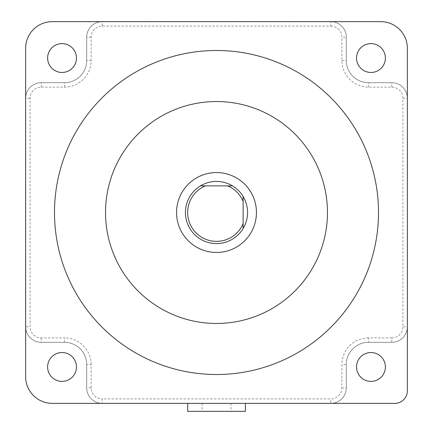 <?xml version="1.0" encoding="UTF-8"?>
<svg xmlns="http://www.w3.org/2000/svg" width="433" height="433" viewBox="0 0 433 433"><rect width="100%" height="100%" fill="white"/><g stroke="black" fill="none" stroke-linecap="round" stroke-linejoin="round"><path stroke-width="0.32" stroke-dasharray="2.17 1.62" d="M243.13 223.601L243.13 201.41M227.596 185.876L205.404 185.876M402.917 98.215L407.356 98.215A15.534 15.534 0 0 0 391.822 82.681A15.534 15.534 0 0 1 407.356 98.215A15.534 15.534 0 0 0 391.822 82.681L368.521 82.681A22.191 22.191 0 0 1 346.324 60.485L346.324 37.184A15.534 15.534 0 0 0 330.79 21.65L102.21 21.65A15.534 15.534 0 0 0 86.676 37.184L86.676 60.485A22.191 22.191 0 0 1 64.479 82.681L41.178 82.681A15.534 15.534 0 0 0 25.644 98.215L25.644 326.796A15.534 15.534 0 0 0 41.178 342.33L64.479 342.33A22.191 22.191 0 0 1 86.676 364.526L86.676 387.827A15.534 15.534 0 0 0 102.21 403.361L330.79 403.361A15.534 15.534 0 0 0 346.324 387.827L346.324 364.526A22.191 22.191 0 0 1 368.521 342.33L391.822 342.33A15.534 15.534 0 0 0 407.356 326.796L407.356 98.215A15.534 15.534 0 0 0 391.822 82.681L368.521 82.681A22.191 22.191 0 0 1 346.324 60.485L346.324 37.184A15.534 15.534 0 0 0 330.79 21.65A15.534 15.534 0 0 1 346.324 37.184A15.534 15.534 0 0 0 330.79 21.65L52.274 21.65A26.63 26.63 0 0 0 25.644 48.28L25.644 98.215A15.534 15.534 0 0 1 41.178 82.681A15.534 15.534 0 0 0 25.644 98.215L25.644 376.732A26.63 26.63 0 0 0 52.274 403.361L102.21 403.361A15.534 15.534 0 0 1 86.676 387.827A15.534 15.534 0 0 0 102.21 403.361L394.858 403.361A12.497 12.497 0 0 0 407.356 390.864L407.356 326.796A15.534 15.534 0 0 1 391.822 342.33A15.534 15.534 0 0 0 407.356 326.796L407.356 48.28A26.63 26.63 0 0 0 380.726 21.65L102.21 21.65A15.534 15.534 0 0 0 86.676 37.184L86.676 60.485A22.191 22.191 0 0 1 64.479 82.681L41.178 82.681A15.534 15.534 0 0 0 25.644 98.215L25.644 326.796A15.534 15.534 0 0 0 41.178 342.33L64.479 342.33A22.191 22.191 0 0 1 86.676 364.526L86.676 387.827A15.534 15.534 0 0 0 102.21 403.361L330.79 403.361A15.534 15.534 0 0 0 346.324 387.827L346.324 364.526A22.191 22.191 0 0 1 368.521 342.33L391.822 342.33A15.534 15.534 0 0 0 407.356 326.796L407.356 98.215A15.534 15.534 0 0 0 391.822 82.681L368.521 82.681A22.191 22.191 0 0 1 346.324 60.485L346.324 37.184A15.534 15.534 0 0 0 330.79 21.65L330.79 26.088L102.21 26.088A11.096 11.096 0 0 0 91.114 37.184L91.114 60.485A26.63 26.63 0 0 1 64.479 87.12L41.178 87.12A11.096 11.096 0 0 0 30.083 98.215L30.083 326.796A11.096 11.096 0 0 0 41.178 337.892L64.479 337.892L64.479 342.33A22.191 22.191 0 0 1 86.676 364.526L86.676 387.827A15.534 15.534 0 0 0 102.21 403.361L102.21 398.923L330.79 398.923A11.096 11.096 0 0 0 341.886 387.827L341.886 364.526L346.324 364.526A22.191 22.191 0 0 1 368.521 342.33L391.822 342.33A15.534 15.534 0 0 0 407.356 326.796L402.917 326.796L402.917 98.215A11.096 11.096 0 0 0 391.822 87.12L368.521 87.12A26.63 26.63 0 0 1 341.886 60.485L341.886 37.184A11.096 11.096 0 0 0 330.79 26.088M86.719 60.485A22.235 22.235 0 0 1 64.479 82.725L41.178 82.725A15.491 15.491 0 0 0 25.688 98.215L25.688 326.796A15.491 15.491 0 0 0 41.178 342.286L64.479 342.286A22.235 22.235 0 0 1 86.719 364.526L86.719 387.827A15.491 15.491 0 0 0 102.21 403.318L330.79 403.318A15.491 15.491 0 0 0 346.281 387.827L346.281 364.526A22.235 22.235 0 0 1 368.521 342.286L391.822 342.286A15.491 15.491 0 0 0 407.312 326.796L407.312 98.215A15.491 15.491 0 0 0 391.822 82.725L368.521 82.725A22.235 22.235 0 0 1 346.281 60.485L346.281 37.184A15.491 15.491 0 0 0 330.79 21.693L102.21 21.693A15.491 15.491 0 0 0 86.719 37.184L86.719 60.485A22.235 22.235 0 0 1 64.479 82.725L41.178 82.725A15.491 15.491 0 0 0 25.688 98.215L25.688 326.796A15.491 15.491 0 0 0 41.178 342.286L64.479 342.286A22.235 22.235 0 0 1 86.719 364.526L86.719 387.827A15.491 15.491 0 0 0 102.21 403.318L330.79 403.318A15.491 15.491 0 0 0 346.281 387.827L346.281 364.526A22.235 22.235 0 0 1 368.521 342.286L391.822 342.286A15.491 15.491 0 0 0 407.312 326.796L407.312 98.215A15.491 15.491 0 0 0 391.822 82.725L368.521 82.725A22.235 22.235 0 0 1 346.281 60.485L346.281 37.184A15.491 15.491 0 0 0 330.79 21.693L102.21 21.693A15.491 15.491 0 0 0 86.719 37.184L86.719 60.485M232.505 185.876A31.068 31.068 0 0 1 247.568 212.506A31.068 31.068 0 0 1 201.199 239.546A31.068 31.068 0 0 1 200.495 185.876M47.614 58.044A14.424 14.424 0 0 1 62.038 43.619A14.424 14.424 0 0 1 76.468 58.044A14.424 14.424 0 0 1 62.038 72.473A14.424 14.424 0 0 1 47.614 58.044M102.21 26.088L102.21 21.65A15.534 15.534 0 0 0 86.676 37.184A15.534 15.534 0 0 1 102.21 21.65A15.534 15.534 0 0 0 86.676 37.184L86.676 60.485A22.191 22.191 0 0 1 64.479 82.681L41.178 82.681A15.534 15.534 0 0 0 25.644 98.215L30.083 98.215M47.614 366.968A14.424 14.424 0 0 1 62.038 352.538A14.424 14.424 0 0 1 76.468 366.968A14.424 14.424 0 0 1 62.038 381.392A14.424 14.424 0 0 1 47.614 366.968M41.178 337.892L41.178 342.33A15.534 15.534 0 0 1 25.644 326.796A15.534 15.534 0 0 0 41.178 342.33L64.479 342.33L41.178 342.33A15.534 15.534 0 0 1 25.644 326.796L30.083 326.796M341.886 387.827L346.324 387.827A15.534 15.534 0 0 1 330.79 403.361A15.534 15.534 0 0 0 346.324 387.827L346.324 364.526L346.324 387.827A15.534 15.534 0 0 1 330.79 403.361L330.79 398.923M356.532 366.968A14.424 14.424 0 0 1 370.962 352.538A14.424 14.424 0 0 1 385.386 366.968A14.424 14.424 0 0 1 370.962 381.392A14.424 14.424 0 0 1 356.532 366.968M356.532 58.044A14.424 14.424 0 0 1 370.962 43.619A14.424 14.424 0 0 1 385.386 58.044A14.424 14.424 0 0 1 370.962 72.473A14.424 14.424 0 0 1 356.532 58.044M91.114 387.827L91.114 364.526L86.676 364.526L86.676 387.827L91.114 387.827A11.096 11.096 0 0 0 102.21 398.923M391.822 337.892L368.521 337.892L368.521 342.33A22.191 22.191 0 0 0 346.324 364.526A22.191 22.191 0 0 1 368.521 342.33L391.822 342.33L391.822 337.892A11.096 11.096 0 0 0 402.917 326.796M391.822 87.12L391.822 82.681L368.521 82.681L368.521 87.12M341.886 60.485L346.324 60.485A22.191 22.191 0 0 0 368.521 82.681A22.191 22.191 0 0 1 346.324 60.485L346.324 37.184L341.886 37.184M91.114 37.184L86.676 37.184L86.676 60.485L91.114 60.485M64.479 87.12L64.479 82.681L41.178 82.681L41.178 87.12M86.676 364.526A22.191 22.191 0 0 0 64.479 342.33A22.191 22.191 0 0 1 86.676 364.526M64.479 82.681A22.191 22.191 0 0 0 86.676 60.485A22.191 22.191 0 0 1 64.479 82.681M187.695 403.361L187.695 411.35L245.392 411.35L245.392 403.361M216.543 411.35L230.968 411.35L216.543 411.35M216.543 403.361L230.968 403.361L216.543 403.361M256.444 212.506A39.944 39.944 0 0 1 196.528 247.102A39.944 39.944 0 0 1 196.528 177.909A39.944 39.944 0 0 1 256.444 212.506M327.462 212.506A110.962 110.962 0 0 1 161.016 308.599A110.962 110.962 0 0 1 161.016 116.407A110.962 110.962 0 0 1 327.462 212.506M378.507 212.506A162.007 162.007 0 0 1 135.497 352.808A162.007 162.007 0 0 1 135.497 72.203A162.007 162.007 0 0 1 378.507 212.506M368.521 337.892A26.63 26.63 0 0 0 341.886 364.526M91.114 364.526A26.63 26.63 0 0 0 64.479 337.892M202.119 403.361L202.119 411.35M230.968 403.361L230.968 411.35"/><path stroke-width="0.65" d="M227.596 185.876L232.505 185.876A31.068 31.068 0 0 1 243.13 196.501L243.13 201.41L243.13 196.501A31.068 31.068 0 0 1 243.13 228.51L243.13 201.41A28.849 28.849 0 0 0 227.596 185.876L200.495 185.876A31.068 31.068 0 0 1 232.505 185.876L227.596 185.876M243.13 223.601L243.13 228.51A31.068 31.068 0 0 1 194.531 234.475A31.068 31.068 0 0 1 200.495 185.876L205.404 185.876A28.849 28.849 0 0 0 196.1 232.905A28.849 28.849 0 0 0 243.13 223.601M407.356 48.28A26.63 26.63 0 0 0 380.726 21.65L52.274 21.65A26.63 26.63 0 0 0 25.644 48.28L25.644 376.732A26.63 26.63 0 0 0 52.274 403.361L394.858 403.361A12.497 12.497 0 0 0 407.356 390.864L407.356 48.28M327.462 212.506A110.962 110.962 0 0 1 161.016 308.599A110.962 110.962 0 0 1 161.016 116.407A110.962 110.962 0 0 1 327.462 212.506M378.507 212.506A162.007 162.007 0 0 1 135.497 352.808A162.007 162.007 0 0 1 135.497 72.203A162.007 162.007 0 0 1 378.507 212.506M200.495 185.876A31.068 31.068 0 0 1 232.505 185.876M245.392 403.361L245.392 411.35L187.695 411.35L187.695 403.361M256.444 212.506A39.944 39.944 0 0 1 216.5 252.45A39.944 39.944 0 0 1 176.556 212.506A39.944 39.944 0 0 1 216.5 172.561A39.944 39.944 0 0 1 256.444 212.506M76.468 58.044A14.424 14.424 0 0 0 54.829 45.552A14.424 14.424 0 0 0 54.829 70.536A14.424 14.424 0 0 0 76.468 58.044M385.386 366.968A14.424 14.424 0 0 0 363.747 354.47A14.424 14.424 0 0 0 363.747 379.46A14.424 14.424 0 0 0 385.386 366.968M385.386 58.044A14.424 14.424 0 0 0 363.747 45.552A14.424 14.424 0 0 0 363.747 70.536A14.424 14.424 0 0 0 385.386 58.044M76.468 366.968A14.424 14.424 0 0 0 54.829 354.47A14.424 14.424 0 0 0 54.829 379.46A14.424 14.424 0 0 0 76.468 366.968"/></g></svg>
